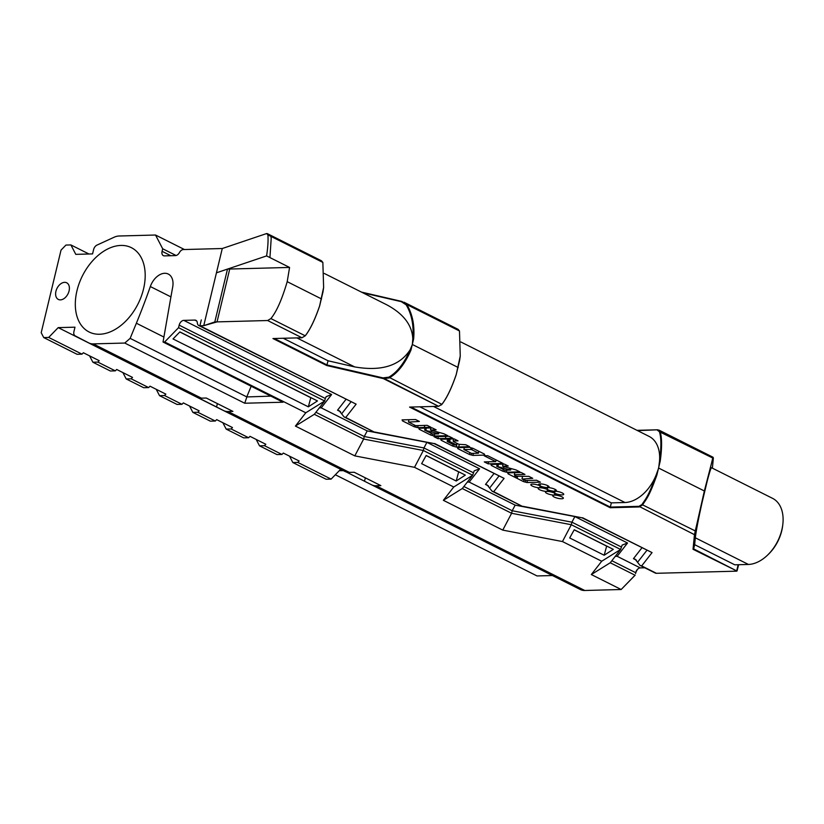 <?xml version="1.0" encoding="UTF-8"?>
<svg xmlns="http://www.w3.org/2000/svg" width="824" height="824" viewBox="0 0 824 824"><rect width="100%" height="100%" fill="white"/><g stroke="black" fill="none" stroke-linecap="round" stroke-linejoin="round"><path stroke-width="1.24" d="M554.398 495.1L554.84 493.298L554.398 495.1A5.449 1.36 13.5 0 1 561.906 496.831A5.449 1.36 13.5 0 1 563.348 498.211A5.449 1.36 13.5 0 1 557.735 498.262A5.449 1.36 13.5 0 1 552.76 495.667A5.449 1.36 13.5 0 1 554.398 495.1A5.449 1.36 13.5 0 1 548.506 494.039A5.449 1.36 13.5 0 1 545.447 492A5.449 1.36 13.5 0 1 547.095 491.434A5.449 1.36 13.5 0 1 554.593 493.164A5.449 1.36 13.5 0 1 553.141 491.794A5.449 1.36 13.5 0 1 554.779 491.228A5.449 1.36 13.5 0 1 547.28 489.497A5.449 1.36 13.5 0 1 548.732 490.877A5.449 1.36 13.5 0 1 547.095 491.434L547.527 489.631L547.095 491.434A5.449 1.36 13.5 0 1 541.193 490.373A5.449 1.36 13.5 0 1 538.144 488.333A5.449 1.36 13.5 0 1 539.782 487.767A5.449 1.36 13.5 0 1 547.28 489.497A5.449 1.36 13.5 0 1 545.828 488.127A5.449 1.36 13.5 0 1 547.466 487.561A5.449 1.36 13.5 0 1 539.967 485.83A5.449 1.36 13.5 0 1 541.419 487.211A5.449 1.36 13.5 0 1 539.782 487.767L540.214 485.964L539.782 487.767A5.449 1.36 13.5 0 1 533.89 486.706A5.449 1.36 13.5 0 1 530.831 484.667A5.449 1.36 13.5 0 1 534.302 484.213A5.449 1.36 13.5 0 1 539.967 485.83L540.431 483.894L539.967 485.83A5.449 1.36 13.5 0 1 538.515 484.461A5.449 1.36 13.5 0 1 544.128 484.409A5.449 1.36 13.5 0 1 549.103 487.005A5.449 1.36 13.5 0 1 547.466 487.561L547.898 485.758L547.466 487.561A5.449 1.36 13.5 0 1 553.357 488.632A5.449 1.36 13.5 0 1 556.416 490.671A5.449 1.36 13.5 0 1 554.779 491.228L555.211 489.425L554.779 491.228A5.449 1.36 13.5 0 1 560.67 492.299A5.449 1.36 13.5 0 1 563.729 494.338A5.449 1.36 13.5 0 1 560.258 494.791A5.449 1.36 13.5 0 1 554.593 493.164L555.057 491.228L554.593 493.164A5.449 1.36 13.5 0 1 556.046 494.544A5.449 1.36 13.5 0 1 554.398 495.1M270.89 396.128L246.86 396.941L130.141 338.376L136.372 323.224L163.914 337.047M130.141 338.376L124.754 343.052L244.728 403.235L246.86 396.941M244.728 403.235L283.013 402.215L163.039 342.022L170.856 297.279A992.869 655.564 116.6 0 1 172.7 287.02A16.13 10.65 116.6 0 0 168.302 274.062A16.13 10.65 116.6 0 0 150.328 286.546A496.429 327.777 116.6 0 1 136.372 323.224M552.43 575.533L537.032 575.945L335.337 474.758M343.32 470.628L339.241 470.731L331.114 479.115L297.783 462.398L292.829 462.532L289.512 456.166M269.541 235.046L270.972 236.395L271.189 238.651L269.932 257.582L289.574 267.44L287.205 281.684C281.983 299.4 276.545 311.699 270.89 318.569L267.625 320.526L217.042 321.885L229.731 269.026L217.042 321.885L203.755 325.665L214.807 321.947L217.042 321.885L203.755 325.665L210.604 297.114L203.755 325.665L199.902 325.768A4.965 3.275 116.6 0 1 198.79 325.531A4.965 3.275 116.6 0 1 197.348 322.926A4.965 3.275 -63.4 0 0 195.906 320.32A4.965 3.275 -63.4 0 0 194.804 320.083L196.761 321.061M308.341 406.829L317.467 400.938L179.869 331.907L173.04 338.952L308.341 406.829L310.833 397.611M88.92 343L196.874 397.158A19.858 13.112 -63.4 0 0 196.977 397.209L88.817 342.949A19.858 13.112 -63.4 0 1 88.714 342.887L75.19 335.873A4.965 3.275 -63.4 0 1 73.933 331.536L74.984 327.179L58.195 327.622L48.688 337.428L43.734 337.572L77.054 354.289L82.009 354.145L83.368 352.744L99.199 360.685L97.84 362.086L92.885 362.23L110.375 371.006L115.339 370.862L116.689 369.471L132.52 377.413L131.16 378.803L126.206 378.947L143.706 387.723L148.66 387.589L150.02 386.188L165.851 394.13L164.491 395.53L159.526 395.664L156.21 389.288M159.526 395.664L177.026 404.44L181.98 404.306L164.491 395.53M181.98 404.306L183.34 402.905L199.171 410.846L197.812 412.247L192.857 412.381L189.53 406.005M192.857 412.381L210.347 421.157L215.311 421.023L197.812 412.247M215.311 421.023L216.671 419.622L232.492 427.563L231.142 428.964L226.178 429.098L243.677 437.874L248.632 437.74L231.142 428.964M248.632 437.74L249.991 436.339L265.822 444.28L264.463 445.681L259.508 445.815L276.998 454.591L281.963 454.457L264.463 445.681M281.963 454.457L283.312 453.056L299.143 460.997L297.783 462.398M339.241 470.731L340.703 469.309M58.195 327.622L340.621 469.309M82.009 354.145L48.688 337.428M115.339 370.862L97.84 362.086M148.66 387.589L131.16 378.803M43.734 337.572L41.2 332.711L61.028 250.115L65.941 245.068L70.895 244.934L88.971 254.008M226.178 429.098L222.861 422.733M92.885 362.23L89.559 355.855M292.829 462.532L326.16 479.259L331.114 479.115M259.508 445.815L256.182 439.45M126.206 378.947L122.889 372.572M179.807 331.979L310.566 397.58M456.197 481.01L465.323 475.118L426.183 455.476L421.641 463.665L456.197 481.01L458.69 471.792M426.142 455.559L458.422 471.75M604.188 555.242L613.303 549.361L574.235 529.76L569.693 537.948L604.188 555.242L606.67 546.034M574.194 529.832L606.402 545.993M591.323 574.544L601.705 561.237L562.462 541.553L502.764 530.11L443.363 500.312L453.746 487.005L414.503 467.321L354.804 455.878L295.404 426.08L305.786 412.773L164.666 341.981L178.55 327.684L324.697 401L314.315 414.307L363.642 439.058L423.34 450.491L472.667 475.232L462.285 488.539L511.601 513.28L571.3 524.723L620.626 549.464L610.244 562.771L635.046 575.214L621.162 589.51L591.323 574.544L610.244 562.771M331.619 394.542L326.191 396.653L325.315 398.466L179.158 325.14A4.965 3.275 -63.4 0 1 183.783 320.371L331.619 394.542L321.236 407.849L367.195 430.911L426.894 442.344L479.578 468.774L469.196 482.081L515.154 505.133L574.864 516.576L627.538 543.006L622.12 545.117L620.626 549.464L601.705 561.237M443.363 500.312L462.285 488.539M479.578 468.774L474.161 470.885L472.667 475.232L453.746 487.005M295.404 426.08L314.315 414.307M325.315 398.466L324.697 401L305.786 412.773M354.804 455.878L363.642 439.058L364.249 436.514L315.911 412.268M414.503 467.321L423.34 450.491L423.948 447.947L364.249 436.514L367.195 430.911M502.764 530.11L511.601 513.28L512.209 510.746L463.871 486.5M562.462 541.553L571.3 524.723L571.918 522.179L512.209 510.746L515.154 505.133M301.615 376.795L199.902 325.768L356.133 404.151L345.75 417.449L344.082 416.934L339.2 410.723L337.531 410.208L340.549 411.712M356.133 404.151L198.79 325.531M345.75 417.449L374.487 432.167L344.082 416.934M374.91 432.085L434.073 443.57M434.619 443.518L504.092 478.373L434.124 443.6M504.092 478.373L493.71 491.681L492.041 491.166L487.159 484.955L485.501 484.43L488.508 485.944M493.71 491.681L522.447 506.399L492.041 491.166M522.869 506.317L582.032 517.802M582.578 517.75L652.052 552.605L582.084 517.822M652.052 552.605L641.669 565.913L640.011 565.398L635.119 559.177L633.46 558.662L641.906 547.836M644.78 567.788L640.279 567.911A4.965 3.275 -63.4 0 0 637.642 569.178A4.965 3.275 -63.4 0 0 635.654 572.68L635.572 573.556A7.447 4.913 116.6 0 1 638.064 568.807M627.538 543.006L617.155 556.303L615.26 556.344M574.864 516.576L571.918 522.179L621.234 546.93M469.196 482.081L467.29 482.112M426.894 442.344L423.948 447.947L473.275 472.698M321.236 407.849L319.331 407.88M321.422 260.775L322.853 262.423L323.626 287.452L319.63 305.869C314.974 319.496 310.174 329.476 305.23 335.801L305.354 335.698C310.226 329.466 314.984 319.568 319.63 306.003L319.63 305.869M270.89 318.569L305.23 335.801L301.965 337.758L267.625 320.526L301.965 337.768L272.95 338.54L326.747 365.526L383.345 378.597L382.985 377.897L327.066 364.981L274.299 338.499M712.987 457.516L704.365 490.96L694.467 534.663L638.991 506.327L610.327 507.09L410.929 407.046M693.036 549.289L736.975 571.032L693.643 548.887L693.036 549.289L694.457 534.673L638.991 506.327M458.051 329.312L459.483 330.97L460.256 355.999L456.259 374.415C451.614 388.022 446.814 397.992 441.87 404.347L438.595 406.314L409.579 407.087L610.203 507.728L639.208 506.956L642.483 504.988C646.078 499.375 648.993 497.222 656.872 475.057L656.203 474.851A36.019 23.783 116.6 0 1 624.983 502.516L611.336 502.877L419.849 406.809M438.595 406.314L383.345 378.597L389.206 377.928C397.776 372.984 405.017 363.724 410.939 350.138L410.146 349.778C399.743 365.815 381.265 371.521 354.701 366.917L328.076 360.778L283.219 338.262M705.715 485.418L706.014 485.799C708.99 473.965 710.834 467.95 711.545 467.733L772.562 498.345A36.019 23.783 116.6 0 1 782.8 524.579A36.019 23.783 116.6 0 1 767.412 555.263A36.019 23.783 116.6 0 1 748.429 564.45L734.781 564.811L694.653 544.674L695.322 537.804C696.321 529.585 698.999 515.948 703.356 496.872L703.006 496.666M736.646 571.166L656.398 573.298A4.965 3.275 116.6 0 1 655.296 573.061L640.011 565.398M736.975 571.032L738.664 564.708M635.191 575.131L621.162 589.51L584.772 590.489A19.858 13.112 116.6 0 1 580.354 589.541A19.858 13.112 116.6 0 1 580.25 589.49L371.603 484.811A19.858 13.112 116.6 0 1 371.49 484.759L346.224 471.956M694.653 544.674L693.643 548.887L695.044 534.446M656.872 475.057L660.209 461.152C662.084 447.628 662.043 437.771 660.096 431.611L657.737 429.788L637.014 430.344M712.791 457.897L695.085 531.645M695.044 534.436L695.6 531.346M610.203 507.728L611.336 502.877M459.596 360.51L456.259 374.415M441.345 404.934L441.983 404.244C446.866 397.992 451.624 388.094 456.259 374.549M441.983 404.244L441.427 404.852M638.991 506.317L641.937 504.546C645.46 499.056 648.375 496.882 656.203 474.851L658.664 468.073L659.519 461.038L660.209 461.152M510.674 470.041L496.748 466.333L504.937 470.195L510.674 470.041L510.973 468.784M438.605 406.304L382.995 377.886L388.815 377.176L441.87 404.347M328.076 360.778L326.747 365.526M410.939 350.138L413.638 338.891C414.812 325.614 412.546 314.171 406.819 304.55L401.875 301.44L361.448 292.098M388.815 377.176C397.168 372.314 404.285 363.178 410.146 349.778L412.381 344.514L412.803 338.705L413.638 338.891M322.967 291.964L319.63 306.003M223.747 410.64L344.834 471.38A19.858 13.112 -63.4 0 0 344.937 471.441A19.858 13.112 -63.4 0 0 349.355 472.379L354.207 472.255L380.873 485.624L376.012 485.758A19.858 13.112 116.6 0 1 371.603 484.811M196.977 397.209A19.858 13.112 -63.4 0 0 201.396 398.157L206.247 398.023L232.914 411.392L228.052 411.526A19.858 13.112 116.6 0 1 223.634 410.579A19.858 13.112 116.6 0 1 223.531 410.527L198.254 397.724M88.817 342.949A19.858 13.112 -63.4 0 0 93.236 343.886L124.754 343.052M551.534 575.039L484.883 541.358M216.578 406.912L217.371 403.606M364.538 481.144L365.331 477.827M447.308 441.53L454.22 445.001L456.496 444.939L449.626 441.489L447.308 441.53M437.884 433.537L424.638 430.159L432.816 434.021L438.564 433.867L437.884 433.537L438.152 432.415M478.384 453.046L471.349 449.502L463.871 449.523L471.524 453.396L478.414 453.21L478.816 451.264M417.613 427.646L414.091 426.708L402.493 420.889L402.081 419.88L415.553 419.519L419.375 421.455L408.529 422.073L415.646 425.648L427.151 425.339L430.962 427.275L417.613 427.646L418.108 425.586M414.091 426.708L414.482 425.071M402.493 420.889L402.74 419.859M408.477 421.764L408.972 419.694M472.904 455.414L469.464 454.477L457.856 448.658L457.454 447.638L469.33 447.329L472.894 448.297L484.378 454.055L484.821 455.095L472.904 455.414L473.398 453.344M469.464 454.477L469.855 452.839M457.856 448.658L458.103 447.628M478.353 452.87L478.744 451.233M471.977 449.667L472.348 448.143M470.71 449.348L471.081 447.803M463.871 449.523L464.376 447.463M478.414 453.21L478.878 451.294M547.28 489.497L547.744 487.561L547.28 489.497M488.168 463.871L484.285 461.914L495.729 461.594L484.182 455.785L487.664 455.703L503.073 463.449L488.168 463.871L488.673 461.79M495.729 461.594L496.13 459.947M434.269 436.03L430.828 435.103L419.231 429.283L418.819 428.253L432.26 427.913L436.143 429.85L430.447 430.004L443.858 433.743L447.751 435.669L434.269 436.03L434.763 433.96M430.828 435.103L431.22 433.465M419.231 429.283L419.488 428.243M430.447 430.004L430.942 427.955M437.214 433.197L437.441 432.229M425.864 430.128L426.358 428.068M424.638 430.159L425.132 428.099M438.564 433.867L438.862 432.61M456.259 447.03L452.726 446.083L441.128 440.263L440.716 439.264L454.189 438.904L458.02 440.84L453.149 441.005L453.375 441.54L458.937 444.321L465.735 444.713L469.598 446.659L456.259 447.03L457.124 443.415M452.726 446.083L453.118 444.445M441.128 440.263L441.376 439.243M453.149 441.005L453.653 438.914M456.496 444.939L456.887 443.302M449.626 441.489L450.223 439.007M448.256 441.118L448.761 439.048M447.144 441.149L447.566 439.419M523.539 481.618L508.089 473.862L507.666 472.852L521.139 472.492L524.96 474.428L514.341 474.727L516.421 476.21L528.854 476.375L532.737 478.311L522.159 479.084L525.887 480.516L536.568 480.248L540.451 482.184L526.979 482.545L523.539 481.618L523.93 479.97M526.979 482.545L527.473 480.474M517.142 478.404L517.606 476.499M516.998 478.033L517.379 476.447M515.762 477.405L516.092 476.035M514.495 477.075L514.887 475.438M508.089 473.862L508.336 472.832M514.341 474.727L514.846 472.657M522.056 478.6L522.55 476.54M502.558 466.178L515.968 469.917L519.862 471.853L506.379 472.204L502.939 471.276L491.351 465.467L490.929 464.437L504.37 464.097L508.253 466.034L502.558 466.178L503.052 464.128M506.379 472.204L506.873 470.144M502.939 471.276L503.33 469.639M491.351 465.467L491.598 464.417M509.314 469.381L509.551 468.403M497.974 466.302L498.469 464.242M496.748 466.333L497.243 464.273M437.925 438.667L434.042 436.71L449.018 436.318L452.829 438.244L437.925 438.667L438.43 436.596M246.829 396.777L251.166 386.24M179.158 325.14L178.55 327.684M201.303 319.908L199.902 325.768L201.303 319.908M183.783 320.371L194.804 320.083M163.039 342.022L164.666 341.981M184.442 249.528L155.53 235.025L119.14 236.004A19.858 13.112 116.6 0 0 114.073 237.25L96.975 245.099A4.965 3.275 116.6 0 0 93.617 249.548L92.566 253.905L75.787 254.358L70.895 244.934M289.574 267.44L227.496 269.088L266.595 255.914L269.932 257.582M143.541 288.946A47.164 31.137 116.6 0 1 89.105 331.99A47.164 31.137 116.6 0 1 82.421 275.875A47.164 31.137 116.6 0 1 131.397 247.684A47.164 31.137 116.6 0 1 143.541 288.946M401.916 301.45L401.288 301.666L406.181 304.849C411.743 314.304 413.947 325.593 412.803 338.705C412.072 325.006 403.389 313.707 386.755 304.798L324.296 273.455M266.595 255.914C267.893 247.488 268.325 240.464 267.913 234.861L266.595 233.563L222.274 248.518L183.381 249.559A4.965 3.275 116.6 0 0 179.426 252.577A4.965 3.275 -63.4 0 1 175.471 255.595L164.45 255.883A4.965 3.275 -63.4 0 1 163.348 255.646A4.965 3.275 -63.4 0 1 162.071 251.299L162.678 248.766L176.099 255.502M322.946 292.19L323.605 287.586M362.797 292.778L401.288 301.656M401.288 301.666L401.875 301.44M637.56 430.622L657.737 429.788M460.925 342.001L649.127 436.421A36.019 23.783 116.6 0 1 659.519 461.038C661.373 447.576 661.342 437.802 659.416 431.735L712.76 458.031L713.018 458.783M657.737 429.798L657.294 430.097L659.416 431.735M459.576 360.727L460.235 356.133M713.347 458.226L712.379 468.156M155.53 235.025L162.678 248.766M210.604 297.114L222.274 248.518L210.604 297.114M216.455 272.816L227.496 269.088L214.807 321.947M69.072 290.934A9.311 6.149 116.6 0 1 58.329 299.431A9.311 6.149 116.6 0 1 57.011 288.359A9.311 6.149 116.6 0 1 66.682 282.787A9.311 6.149 116.6 0 1 69.072 290.934M737.058 570.95L738.562 564.708M738.17 564.718L736.769 570.517M767.412 555.263L768.318 554.398A33.537 22.145 -63.4 0 0 782.646 525.825L782.8 524.579M350.962 401.875L341.641 413.823M337.531 410.208L345.987 399.372M498.932 476.107L489.6 488.055M485.501 484.43L493.947 473.604M646.891 550.339L637.56 562.287M636.468 560.176L633.46 558.662M635.572 573.556L635.654 572.68L611.841 560.722M617.155 556.303L640.279 567.911M321.545 298.947L287.205 281.674M624.983 502.516L433.496 406.448M354.701 366.917L296.867 337.902M641.669 565.913L656.398 573.298M704.458 491.042L658.664 468.073M641.937 504.546L695.652 531.109M458.175 367.494L412.381 344.514M388.949 378.062L388.567 377.32M748.429 564.45L695.322 537.804M228.052 411.526L349.355 472.379M93.236 343.886L201.396 398.157M478.651 538.515L371.706 484.862M424.288 427.471L424.782 425.4M415.852 427.182L416.223 425.637M402.287 420.384L402.411 419.869M471.184 454.951L471.555 453.396M457.66 448.153L457.784 447.638M471.349 449.502L471.709 447.978M432.548 435.566L432.919 434.011M419.025 428.768L419.148 428.253M431.539 431.663L431.776 430.664M425.246 430.138L425.74 428.078M458.7 446.969L459.308 444.424M455.579 440.922L455.868 439.748M448.946 441.303L449.492 439.027M447.7 441.139L448.204 439.068M525.259 482.081L525.65 480.454M517.07 478.219L517.493 476.478M507.883 473.357L508.006 472.842M504.659 471.74L505.03 470.195M491.145 464.952L491.269 464.427M509.994 469.711L510.262 468.599M503.649 467.836L503.886 466.848M445.382 438.461L445.877 436.401M376.012 485.758L584.772 590.489M267.913 234.861L322.853 262.423M406.026 304.612L406.654 304.313M459.483 330.97L406.819 304.55L406.181 304.849M170.856 255.718L162.071 251.299M170.928 296.887L150.328 286.546M374.487 432.167L434.186 443.611M522.447 506.399L582.146 517.832M344.937 471.441L223.634 410.579M580.354 589.541L551.853 575.245M458.206 329.394L404.038 302.223M712.997 457.207L713.347 457.928M712.987 457.217L658.829 430.035M267.264 233.594L321.576 260.848"/></g></svg>
